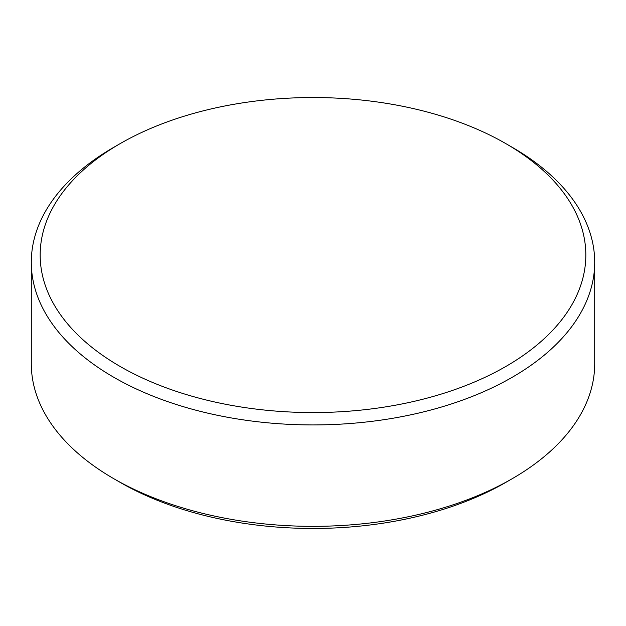 <?xml version="1.0" encoding="UTF-8"?>
<svg xmlns="http://www.w3.org/2000/svg" width="626" height="626" viewBox="0 0 626 626"><rect width="100%" height="100%" fill="white"/><g stroke="black" fill="none" stroke-linecap="round" stroke-linejoin="round"><path stroke-width="0.94" d="M120.082 366.429A272.826 157.517 0 0 0 505.918 366.429A272.826 157.517 0 0 0 505.918 143.667L512.193 147.29A281.7 162.635 180 0 1 594.7 262.286A281.7 162.635 180 0 1 420.805 412.55A281.7 162.635 180 0 1 113.807 377.29A281.7 162.635 180 0 1 31.3 262.286A281.7 162.635 180 0 1 113.807 147.29L120.082 143.667A272.826 157.517 0 0 0 120.082 366.429M512.193 478.71L505.918 482.333A272.826 157.517 180 0 1 120.082 482.333L113.807 478.71A281.7 162.635 0 0 0 512.193 478.71A281.7 162.635 0 0 0 594.7 363.714L594.7 262.286M31.3 262.286L31.3 363.714A281.7 162.635 0 0 0 113.807 478.71L120.082 482.333A272.826 157.517 180 0 1 120.075 482.333M512.193 147.29L505.918 143.667A272.826 157.517 0 0 0 120.082 143.667"/></g></svg>
